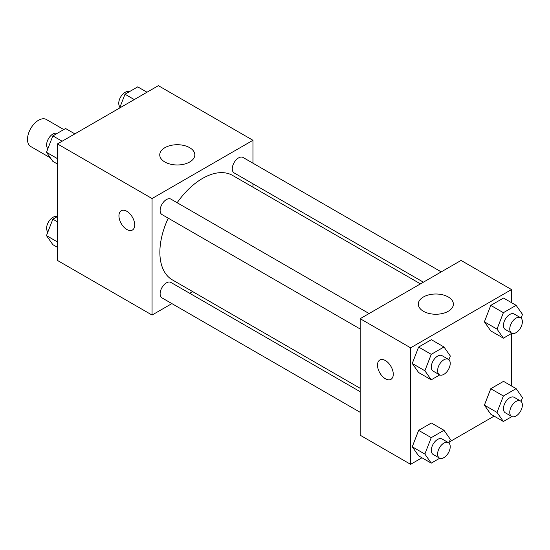 <?xml version="1.0" encoding="UTF-8"?>
<svg xmlns="http://www.w3.org/2000/svg" width="550" height="550" viewBox="0 0 550 550"><rect width="100%" height="100%" fill="white"/><g stroke="black" fill="none" stroke-linecap="round" stroke-linejoin="round"><path stroke-width="0.82" d="M63.793 129.559L46.338 119.481A15.606 9.013 120 0 0 34.313 123.667A15.606 9.013 120 0 0 27.5 139.37A15.606 9.013 120 0 0 30.731 146.52L50.394 157.864M171.889 303.6L152.054 315.054L57.454 260.439L57.454 143.921L158.359 85.669L252.959 140.284L252.959 163.192M252.959 183.789L252.959 187.179M164.876 147.689A17.538 10.127 180 0 1 183.989 145.489A17.538 10.127 180 0 1 194.817 154.846A17.538 10.127 180 0 1 177.279 164.972A17.538 10.127 180 0 1 159.741 154.846A17.538 10.127 180 0 1 164.876 147.689M152.054 315.054L152.054 198.536L57.454 143.921M152.054 198.536L252.959 140.284M121.254 210.726A11.151 6.435 -120 0 0 119.549 219.663A11.151 6.435 -120 0 0 126.83 229.488A11.151 6.435 60 0 1 119.542 219.663A11.151 6.435 60 0 1 121.254 210.732A11.151 6.435 60 0 1 132.399 217.167A11.151 6.435 60 0 1 132.399 230.038A11.151 6.435 60 0 1 126.83 229.488A11.151 6.435 -120 0 0 132.406 230.038M192.665 291.603L189.729 293.301M369.084 313.541L170.892 199.114A8.917 5.149 120 0 0 161.975 204.263A8.917 5.149 120 0 0 161.975 214.562L360.168 328.989M360.168 391.703L170.892 282.425A8.917 5.149 120 0 0 164.017 284.811A8.917 5.149 120 0 0 160.126 293.789A8.917 5.149 120 0 0 161.975 297.873L360.168 412.301M441.231 271.886L243.038 157.465A8.917 5.149 120 0 0 236.163 159.851A8.917 5.149 120 0 0 232.272 168.829A8.917 5.149 120 0 0 234.121 172.913L423.397 282.184M168.231 218.178A60.294 34.808 120 0 0 159.871 252.278A60.294 34.808 120 0 0 172.363 279.881L360.168 388.307M420.454 283.882L232.65 175.457A60.294 34.808 120 0 0 177.148 202.73M421.967 457.779L410.616 464.331L360.168 435.208L360.168 318.691L461.072 260.432L511.521 289.561L511.521 302.665M449.336 441.98L494.113 416.13M412.252 363.481L418.626 372.543L412.252 363.481L418.626 347.057L412.252 363.481L424.868 370.762L431.241 354.337L443.981 346.981L450.354 356.043L448.924 359.728M431.372 339.701L418.626 347.057L431.372 339.701L443.981 346.981M484.399 321.826L490.772 330.894L484.399 321.826L490.772 305.401L484.399 321.826L497.014 329.106L503.388 312.682L516.127 305.326L522.5 314.394L521.07 318.072M503.518 298.045L490.772 305.401L503.518 298.045L516.127 305.326M484.399 405.13L490.772 414.198L484.399 405.13L490.772 388.712L484.399 405.13L497.014 412.418L503.388 395.993L516.127 388.637L522.5 397.698L521.07 401.383M503.518 381.356L490.772 388.712L503.518 381.356L516.127 388.637M410.616 464.331L410.616 347.82L511.521 289.561M511.521 333.472L511.521 385.976M412.252 446.786L418.626 455.854L412.252 446.786L418.626 430.361L412.252 446.786L424.868 454.066L431.241 437.649L443.981 430.286L450.354 439.354L448.924 443.032M431.372 423.005L418.626 430.361L431.372 423.005L443.981 430.286M423.445 311.286A17.538 10.127 180 0 1 418.309 304.129A17.538 10.127 180 0 1 435.848 294.002A17.538 10.127 180 0 1 453.379 304.129A17.538 10.127 180 0 1 442.558 313.479A17.538 10.127 180 0 1 423.445 311.286M410.616 347.82L360.168 318.691M393.277 374.22A11.151 6.435 60 0 1 390.967 379.321A11.151 6.435 60 0 1 379.816 372.886A11.151 6.435 60 0 1 379.816 360.009A11.151 6.435 60 0 1 388.41 363A11.151 6.435 60 0 1 393.277 374.22M379.823 360.009A11.151 6.435 -120 0 0 379.823 372.879A11.151 6.435 -120 0 0 390.967 379.321M439.746 374.914L431.241 379.823L424.868 370.762M448.374 359.322L442.069 355.678A8.917 5.149 120 0 0 435.194 358.071A8.917 5.149 120 0 0 431.303 367.043A8.917 5.149 120 0 0 433.152 371.126L439.457 374.77A8.917 5.149 120 0 0 448.374 369.621A8.917 5.149 120 0 0 448.374 359.322A8.917 5.149 120 0 0 441.506 361.707A8.917 5.149 120 0 0 437.607 370.686A8.917 5.149 120 0 0 439.457 374.77M431.241 379.823L418.626 372.543M431.241 354.337L418.626 347.057M511.892 333.259L503.388 338.174L497.014 329.106M520.52 317.666L514.216 314.029A8.917 5.149 120 0 0 507.341 316.415A8.917 5.149 120 0 0 503.449 325.394A8.917 5.149 120 0 0 505.299 329.471L511.603 333.114A8.917 5.149 120 0 0 520.52 327.965A8.917 5.149 120 0 0 520.52 317.666A8.917 5.149 120 0 0 513.652 320.059A8.917 5.149 120 0 0 509.754 329.031A8.917 5.149 120 0 0 511.603 333.114M503.388 338.174L490.772 330.894M503.388 312.682L490.772 305.401M439.746 458.219L431.241 463.134L424.868 454.066M448.374 442.626L442.069 438.989A8.917 5.149 120 0 0 435.194 441.375A8.917 5.149 120 0 0 431.303 450.354A8.917 5.149 120 0 0 433.152 454.438L439.457 458.074A8.917 5.149 120 0 0 448.374 452.925A8.917 5.149 120 0 0 448.374 442.626A8.917 5.149 120 0 0 441.506 445.019A8.917 5.149 120 0 0 437.607 453.991A8.917 5.149 120 0 0 439.457 458.074M431.241 463.134L418.626 455.854M431.241 437.649L418.626 430.361M511.892 416.57L503.388 421.479L497.014 412.418M520.52 400.978L514.216 397.334A8.917 5.149 120 0 0 507.341 399.726A8.917 5.149 120 0 0 503.449 408.698A8.917 5.149 120 0 0 505.299 412.782L511.603 416.426A8.917 5.149 120 0 0 520.52 411.276A8.917 5.149 120 0 0 520.52 400.978A8.917 5.149 120 0 0 513.652 403.363A8.917 5.149 120 0 0 509.754 412.342A8.917 5.149 120 0 0 511.603 416.426M503.388 421.479L490.772 414.198M503.388 395.993L490.772 388.712M57.454 164.024L52.848 161.363L46.475 152.302L52.848 135.877L65.594 128.521L74.862 133.87M57.454 158.641L46.475 152.302M62.123 141.233L52.848 135.877M57.083 133.43A8.917 5.149 120 0 0 50.318 136.159A8.917 5.149 120 0 0 46.606 144.946A8.917 5.149 120 0 0 47.905 148.617M119.646 108.02L124.994 94.222L137.741 86.866L147.008 92.221M134.269 99.578L124.994 94.222M129.229 91.781A8.917 5.149 120 0 0 122.464 94.511A8.917 5.149 120 0 0 118.752 103.29A8.917 5.149 120 0 0 120.051 106.968M57.454 247.335L52.848 244.674L46.475 235.606L52.848 219.182L57.454 216.528M57.454 241.945L46.475 235.606M57.454 221.843L52.848 219.182M57.083 216.741A8.917 5.149 120 0 0 50.318 219.471A8.917 5.149 120 0 0 46.606 228.25A8.917 5.149 120 0 0 47.905 231.928"/></g></svg>
